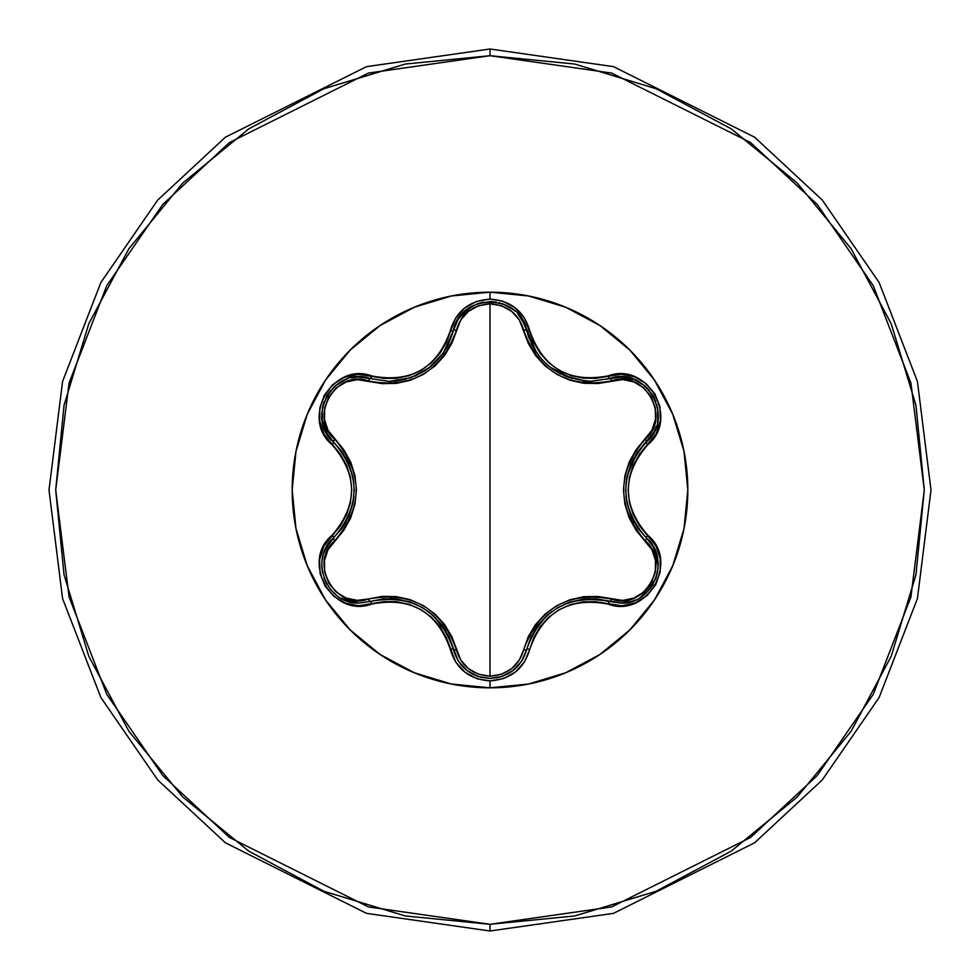 <?xml version="1.0" encoding="UTF-8"?>
<svg xmlns="http://www.w3.org/2000/svg" width="980" height="980" viewBox="0 0 980 980"><rect width="100%" height="100%" fill="white"/><g stroke="black" fill="none" stroke-linecap="round" stroke-linejoin="round"><path stroke-width="1.47" d="M631.488 601.438L620.512 603.08L609.719 601.5C568.412 593.904 540.727 609.879 526.701 649.434A3.344 1.041 13.4 0 1 523.675 649.777L519.302 660.116L511.695 668.617L501.552 674.24L490 676.2L490 303.8L501.54 305.76L511.683 311.383L519.314 319.884L528.232 343.257L535.435 355.336L545.015 365.822L556.726 374.299L569.895 380.216L583.823 383.303L597.91 383.523L622.668 379.566L633.815 381.894L643.75 387.86L651.222 396.851L655.289 407.839L655.485 419.44L651.92 430.281L636.118 449.698L629.234 461.984L624.934 475.545L623.452 489.939L624.909 504.32L629.209 517.942L636.081 530.254L651.908 549.707L655.485 560.536L655.302 572.112L651.259 583.088L643.787 592.104L633.852 598.094L622.668 600.434L597.959 596.489L583.896 596.685L570.029 599.736L556.836 605.64L545.125 614.093L535.484 624.603L528.257 636.694L523.675 649.777A3.344 1.041 -166.6 0 0 526.701 649.434C521.348 667.38 509.122 677.033 490.037 678.405L501.209 676.715L512.65 670.859L521.63 661.267L526.701 649.434L521.911 660.826L513.581 670.149L502.544 676.261L490.037 678.405L478.387 676.555L467.105 670.614L458.371 661.133L453.373 649.397C439.297 609.744 411.6 593.758 370.269 601.414A3.344 1.054 73.3 0 1 368.455 598.976L357.333 600.36L346.173 598.045L336.238 592.091L328.753 583.1L324.674 572.136L324.466 560.523L328.031 549.67L343.796 530.254L350.656 517.979L354.944 504.443L356.438 490.061L354.981 475.692L350.693 462.082L343.833 449.796L328.031 430.33L324.478 419.501L324.662 407.925L328.716 396.949L336.201 387.933L346.148 381.967L357.333 379.64L382.041 383.609L396.128 383.425L410.007 380.375L423.225 374.47L434.949 366.005L444.602 355.471L451.817 343.368L460.759 319.921L468.354 311.42L478.473 305.785L490 303.8L490 676.2L478.473 674.216L468.354 668.581L460.747 660.067L451.841 636.694L444.638 624.591L435.047 614.093L423.336 605.603L410.142 599.674L396.19 596.587L382.102 596.379L368.455 598.976A3.344 1.054 -106.7 0 0 370.269 601.414L383.278 598.903L396.667 599.062L409.775 601.928L422.16 607.465L433.136 615.403L442.201 625.338L449.036 636.865L458.126 660.74L466.419 670.075M657.213 556.897L653.133 546.546L646.359 537.983L653.17 546.62L657.237 556.959L658.082 568.143L655.583 579.155L640.516 597.322M526.701 649.434A3.344 0.772 13.4 0 1 529.751 649.373L533.806 637.551L540.225 626.661L548.739 617.265L559.115 609.732L570.801 604.513L583.223 601.83L595.865 601.72L621.896 605.799L635.555 602.761L647.266 595.387L655.706 584.741L660.153 572.063L660.238 558.673L655.951 545.934L639.597 525.868L633.362 514.855L629.466 502.777L628.131 490.012L629.466 477.272L633.35 465.157L639.597 454.132L656.183 433.638L660.385 420.285L659.871 406.467L654.873 393.825L646.126 383.633L634.587 376.859L621.418 374.176L595.877 378.28L583.235 378.17L570.85 375.499L559.139 370.281L548.776 362.772L540.237 353.351L533.818 342.461L524.337 317.863L514.868 307.561L502.642 301.117L490 299.121L490 292.175A197.825 197.825 0 0 1 687.825 490A197.825 197.825 0 0 1 490 687.825L528.588 684.016L565.705 672.758L599.907 654.481L629.883 629.883L654.481 599.907L672.758 565.705L684.016 528.588L687.825 490L684.016 451.413L672.758 414.295L654.481 380.093L629.883 350.117L599.907 325.519L565.705 307.242L528.588 295.985L490 292.175L451.413 295.985L414.295 307.242L380.093 325.519L350.117 350.117L325.519 380.093L307.242 414.295L295.985 451.413L292.175 490L295.985 528.588L307.242 565.705L325.519 599.907L350.117 629.883L380.093 654.481L414.295 672.758L451.413 684.016L490 687.825L490 680.88L490 687.825A197.825 197.825 0 0 1 292.175 490A197.825 197.825 0 0 1 490 292.175L490 299.121L476.452 301.448L464.508 308.112L455.492 318.255L446.268 342.51L439.849 353.425L431.335 362.821L420.947 370.366L409.248 375.585L396.802 378.28L384.148 378.378L358.092 374.262L344.433 377.3L332.722 384.662L324.27 395.308L319.811 407.974L319.725 421.363L323.988 434.103L340.317 454.169L346.54 465.169L350.411 477.236L351.747 489.988L350.424 502.716L346.54 514.818L340.317 525.831L323.755 546.326L319.566 559.678L320.105 573.496L325.103 586.138L333.862 596.33L345.413 603.092L358.582 605.75L384.136 601.622L396.79 601.72L409.199 604.391L420.922 609.621L431.298 617.143L439.836 626.563L446.268 637.49L455.725 662.1L465.182 672.415L477.407 678.87L490 680.88L503.561 678.577L515.529 671.925L524.557 661.782L529.751 649.373A3.344 0.772 -166.6 0 0 526.701 649.434L531.038 636.927L537.873 625.436L546.901 615.526L557.865 607.588L570.213 602.063L583.333 599.172L596.722 599.001L621.847 603.055M623.047 602.994L627.69 602.382M628.499 602.222L631.304 601.5M631.475 601.451L635.444 599.993M640.528 597.31L641.618 596.612M641.692 596.563L645.355 593.721M649.667 589.274L653.096 584.325M655.902 578.323L657.813 570.679M658.192 565.08L658.082 562.63M658.082 562.545L657.237 557.008M531.405 343.833L534.737 349.946M534.97 350.313L536.33 352.396M545.443 363.127L549.596 366.753M549.805 366.924L545.578 363.249M551.336 368.1L553.651 369.766M564.063 375.573L568.682 377.423M583.21 380.816L590.854 381.257L621.994 376.957L634.244 379.517L645.061 386.022L653.158 395.798L657.556 407.704L657.752 420.322M571.94 378.488L549.854 366.961M536.464 352.604L524.79 324.711L529.053 338.308M434.544 363.298L430.281 366.998L410.902 377.692L389.207 381.355L370.269 378.586A3.344 1.054 -73.3 0 0 368.455 381.024A3.344 1.054 106.7 0 1 370.269 378.586L389.207 381.355C422.49 379.027 443.879 362.11 453.373 330.603L443.083 353.425M490 931L613.48 913.36L754.6 842.8L822.257 779.97L879.121 697.527L917.427 598.56L931 490L917.427 381.441L879.121 282.473L822.257 200.03L754.6 137.2L613.48 66.64L490 49L490 55.701L611.606 73.071L750.582 142.553L817.21 204.428L873.205 285.621L910.935 383.094L924.299 490L910.935 596.906L873.205 694.379L817.21 775.572L750.582 837.447L611.606 906.929L490 924.299L490 931L366.52 913.36L225.4 842.8L157.743 779.97L100.879 697.527L62.573 598.56L49 490L62.573 381.441L100.879 282.473L157.743 200.03L225.4 137.2L366.52 66.64L490 49L613.48 66.64L754.6 137.2L822.257 200.03L879.121 282.473L917.427 381.441L931 490L917.427 598.56L879.121 697.527L822.257 779.97L754.6 842.8L613.48 913.36L490 931L490 924.299L368.394 906.929L229.418 837.447L162.79 775.572L106.796 694.379L69.066 596.906L55.701 490L69.066 383.094L106.796 285.621L162.79 204.428L229.418 142.553L368.394 73.071L490 55.701L490 49L366.52 66.64L225.4 137.2L157.743 200.03L100.879 282.473L62.573 381.441L49 490L62.573 598.56L100.879 697.527L157.743 779.97L225.4 842.8L366.52 913.36L490 931M490 924.299L405.267 915.957L323.804 891.236L248.712 851.106L182.905 797.095L128.895 731.288L88.763 656.196L64.043 574.733L55.701 490L64.043 405.267L88.763 323.804L128.895 248.712L182.905 182.905L248.712 128.895L323.804 88.763L405.267 64.043L490 55.701L574.733 64.043L656.196 88.763L731.288 128.895L797.095 182.905L851.106 248.712L891.236 323.804L915.957 405.267L924.299 490L915.957 574.733L891.236 656.196L851.106 731.288L797.095 797.095L731.288 851.106L656.196 891.236L574.733 915.957L490 924.299M322.212 420.445L326.132 432.278L333.58 442.066L326.095 432.204L322.2 420.322L322.42 407.704L326.842 395.798L334.952 386.047L345.781 379.566M351.269 377.888L358.006 377.018L370.269 378.586A3.344 0.772 -73.3 0 0 371.861 375.977A3.344 0.772 106.7 0 1 370.269 378.586C334.609 365.087 304.057 417.848 333.58 442.066L342.24 452.074L348.782 463.736L352.837 476.513L354.233 489.988L352.849 503.438L348.782 516.24L342.24 527.914L329.88 541.965L324.257 551.85M358.019 377.018L351.318 377.888M347.545 378.929L345.83 379.542M340.918 381.869L340.036 382.384M339.607 382.641L335.038 385.973M328.496 393.188L326.818 395.846M321.783 413.915L322.2 420.346M466.394 309.937L458.126 319.26L453.373 330.603L458.162 319.198L466.492 309.864L477.53 303.739L490.049 301.595L502.556 303.739L513.581 309.864M517.783 313.772L524.778 324.686L521.936 319.223M521.911 319.174L517.857 313.857M509.171 306.814L508.179 306.25M507.824 306.054L502.654 303.776M499.849 302.894L499.114 302.71M493.136 301.73L490.049 301.595M483.569 302.159L477.432 303.776M458.162 319.198L471.662 306.385L466.468 309.876M656.453 425.908L653.832 432.18L646.359 442.017L653.807 432.229M621.479 603.068L609.719 601.5A3.344 1.041 106.6 0 0 611.532 599.062C643.872 611.545 672.145 562.447 645.146 540.776A3.344 1.054 133.3 0 0 646.359 537.983L637.674 527.963L631.12 516.288L627.053 503.512L625.644 490.012L627.041 476.55L631.108 463.724L637.674 452.037L653.832 432.18L656.441 425.957M658.192 414.957L658.18 413.928M658.168 413.425L657.568 407.815M656.931 404.961L656.723 404.201M654.591 398.541L653.158 395.798M634.134 379.468L621.92 376.945L609.756 378.488M634.072 457.758L631.316 463.271M626.955 476.929L625.987 483.275M625.644 489.939L625.657 490.576M626 496.799L626.955 503.071M631.194 516.46L634.048 522.205M589.948 598.755L583.835 599.123M570.066 602.112L563.868 604.513M551.912 611.471L547.232 615.232M537.763 625.583L534.235 630.875M471.539 673.554L477.481 676.249M480.237 677.107L489.865 678.405M445.888 630.887L442.372 625.571M432.841 615.146L427.831 611.14M416.108 604.378L409.946 601.99M396.484 599.049L390.089 598.645M340.881 598.119L358.043 602.982L345.928 600.495M325.924 548.139L333.58 537.934A3.344 1.041 -133.4 0 0 334.78 540.727C307.793 562.483 336.189 611.52 368.455 598.976C412.115 591.21 441.429 608.139 456.398 649.752C461.151 665.984 472.348 674.791 490 676.2C507.665 674.84 518.885 666.033 523.675 649.777C538.792 608.163 568.082 591.259 611.532 599.062A3.344 1.041 -73.4 0 1 609.719 601.5A3.344 0.772 106.6 0 0 608.139 604.109C646.91 618.821 679.998 561.552 647.817 535.301A3.344 0.772 133.3 0 0 646.359 537.983A3.344 1.054 -46.7 0 1 645.146 540.776C616.591 506.844 616.591 472.997 645.146 439.224A3.344 1.054 -133.3 0 1 646.359 442.017A3.344 1.054 46.7 0 0 645.146 439.224C672.158 417.492 643.823 368.431 611.532 380.938A3.344 1.041 73.4 0 0 609.719 378.501A3.344 1.041 -106.6 0 1 611.532 380.938C567.935 388.668 538.645 371.751 523.675 330.223A3.344 1.041 166.6 0 1 526.701 330.554A3.344 1.041 -13.4 0 0 523.675 330.223C518.898 313.968 507.677 305.172 490 303.8C472.36 305.197 461.163 314.017 456.398 330.248A3.344 1.054 13.3 0 0 453.373 330.591M323.13 555.293L322.053 560.732M321.795 566.624L322.481 572.639M324.196 578.616L326.769 584.08M330.664 589.629L336.299 595.056M341.126 598.253L348.5 601.377L359.035 603.006M345.854 522.181L343.196 526.517M352.886 503.279L353.89 496.713M353.854 482.883L352.923 476.954M348.709 463.565L345.879 457.868M652.325 545.211L653.758 547.673M653.942 548.016L658.18 565.827M657.592 572.1L656.061 577.894M653.207 584.129L649.863 589.017M645.122 593.929L640.001 597.641M633.827 600.642L631.206 601.524M626.6 602.577L622.043 603.043M636.633 453.556L627.127 476.145M627.041 476.55L626.049 482.724M626.416 500.033L631.12 516.288M631.218 516.534L634.183 522.438M646.335 537.959L646.359 537.983C671.41 558.6 653.293 605.126 620.512 603.08L609.719 601.5A3.344 0.772 -73.4 0 0 608.139 604.109C569.037 596.783 542.908 611.863 529.751 649.373C523.957 668.911 510.702 679.422 490 680.88C469.322 679.373 456.092 668.862 450.322 649.323A3.344 0.772 -13.3 0 1 453.373 649.397A3.344 1.054 166.7 0 0 456.398 649.752A3.344 1.054 -13.3 0 1 453.373 649.397A3.344 0.772 166.7 0 0 450.322 649.323C437.129 611.74 410.975 596.636 371.861 604.023A3.344 0.772 -106.7 0 0 370.269 601.414L359.452 603.006C326.646 605.028 308.578 558.527 333.58 537.934A3.344 0.772 -133.4 0 0 332.11 535.264C299.978 561.479 333.041 618.772 371.861 604.023A3.344 0.772 73.3 0 0 370.269 601.414L359.452 603.006M595.019 598.878L583.86 599.111M583.333 599.172L570.544 601.953M570.47 601.977L564.517 604.231M551.973 611.422L546.901 615.526L534.088 631.145M618.944 376.957L633.986 379.419M645.146 386.096L649.397 390.408M653.207 395.883L655.792 401.396M657.605 408.023L658.18 413.866M657.715 420.579L657.421 422.172M655.988 427.292L653.868 432.119M523.345 658.352L521.948 660.765M521.911 660.826L513.777 669.989M513.581 670.149L508.118 673.774M502.422 676.31L496.517 677.842M458.297 661.022L453.373 649.397C458.726 667.368 470.939 677.033 490.037 678.405M531.258 343.527L533.855 348.476M538.449 355.336L543.079 360.763M546.705 364.303L547.355 364.879M550.932 367.794L554.815 370.538M558.098 372.547L560.732 373.98M563.843 375.475L585.085 381M448.24 635.212L433.442 615.685M433.136 615.403L428.272 611.459M413.095 603.129L396.667 599.062M396.41 599.037L389.82 598.645M521.948 319.235L526.701 330.566C536.244 362.061 557.632 378.966 590.854 381.257L609.719 378.501A3.344 0.772 -106.6 0 1 608.139 375.891A3.344 0.772 73.4 0 0 609.719 378.501C645.452 365.05 675.869 417.884 646.359 442.017A3.344 0.772 46.7 0 0 647.817 444.7A3.344 0.772 -133.3 0 1 646.359 442.017C619.054 474.026 619.054 506.023 646.359 537.983A3.344 0.772 -46.7 0 1 647.817 535.301C621.859 505.129 621.859 474.92 647.817 444.7C679.973 418.509 646.984 361.191 608.139 375.891C569.086 383.241 542.957 368.162 529.751 330.627C523.957 311.089 510.702 300.578 490 299.121C469.31 300.627 456.092 311.138 450.322 330.677A3.344 0.772 13.3 0 0 453.373 330.603L453.385 330.53M456.643 321.82L458.113 319.26M477.64 303.702L483.312 302.207M490.159 301.595L496.137 302.097M502.826 303.837L508.314 306.324M514.035 310.219L515.456 311.456M518.567 314.666L521.727 318.88M335.087 594.076L330.138 589.005M326.867 584.252L324.307 578.923M322.396 572.173L321.783 566.097M322.224 559.482L322.885 556.211M323.817 553.088L325.054 549.939M326.132 547.722L333.58 537.934C360.812 505.95 360.812 474.002 333.58 442.066A3.344 1.041 133.4 0 1 334.78 439.273C363.274 473.181 363.274 506.991 334.78 540.727A3.344 1.041 46.6 0 1 333.58 537.934A3.344 0.772 46.6 0 0 332.11 535.264C358.006 505.068 358.006 474.884 332.11 444.736A3.344 0.772 -46.6 0 0 333.58 442.066A3.344 0.772 133.4 0 1 332.11 444.736C299.954 418.46 333.102 361.228 371.861 375.977C411.012 383.339 437.166 368.247 450.322 330.677A3.344 0.772 -166.7 0 0 453.373 330.603A3.344 1.054 -166.7 0 1 456.398 330.248C441.282 371.947 411.968 388.864 368.455 381.024C336.128 368.505 307.818 417.566 334.78 439.273A3.344 1.041 -46.6 0 0 333.58 442.066M389.55 381.355L390.432 381.343M394.977 381.11L405.855 379.223M415.055 376.075L425.455 370.501M428.248 368.554L443.34 353.07M446.219 348.549L448.828 343.588M348.782 516.24L352.776 503.769M352.788 503.708L353.817 497.411M353.854 482.956L352.837 476.513L345.732 457.611M327.626 434.863L322.236 420.604M322.2 420.322L321.771 414.087M322.445 407.594L324.049 401.751M326.891 395.712L330.37 390.714M335.197 385.838L339.974 382.421M352.702 377.606L357.921 377.031M529.751 330.627A3.344 0.772 166.6 0 1 526.701 330.566A3.344 0.772 -13.4 0 0 529.751 330.627M453.373 330.603C459.547 292.934 520.515 292.947 526.701 330.566"/></g></svg>
